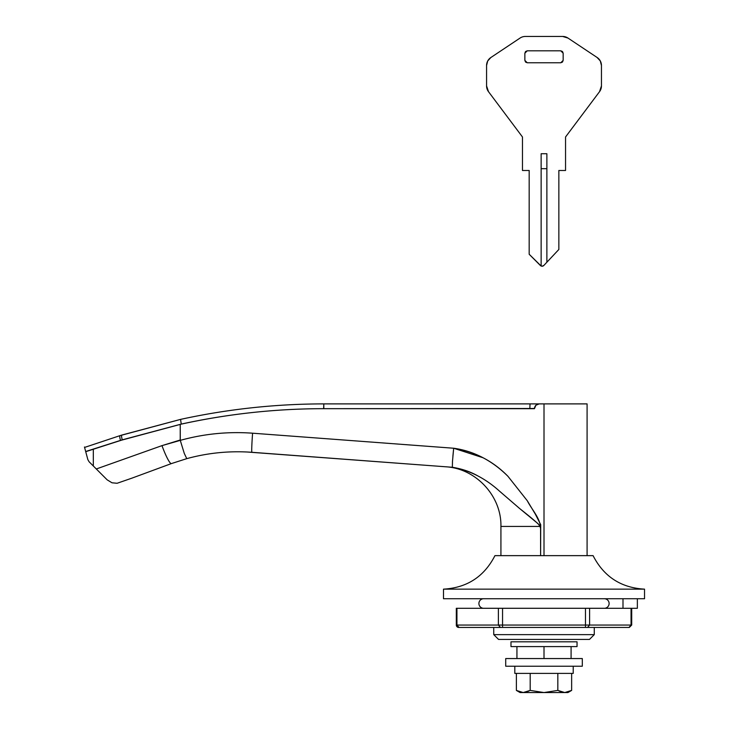 <?xml version="1.0" encoding="UTF-8"?>
<svg xmlns="http://www.w3.org/2000/svg" width="729" height="729" viewBox="0 0 729 729"><rect width="100%" height="100%" fill="white"/><g stroke="black" fill="none" stroke-linecap="round" stroke-linejoin="round"><path stroke-width="1.09" d="M622.994 608.296L622.994 598.728L622.994 608.296L637.356 608.296L637.356 598.728L637.356 608.296L625.099 608.296M443.487 598.728L443.487 589.15C467.034 587.802 484.184 576.63 494.945 555.644L593.078 555.644C603.831 576.63 620.99 587.802 644.536 589.15L644.536 598.728L644.536 589.15L443.487 589.15L443.487 598.728L644.536 598.728L443.487 598.728M493.743 634.631L493.743 627.45L493.743 634.631L498.536 639.415L493.743 634.631L594.272 634.631L589.488 639.415L594.272 634.631L493.743 634.631M594.272 627.45L594.272 634.631L594.272 627.45M498.536 639.415L589.488 639.415L498.536 639.415M644.536 589.15C620.99 587.802 603.831 576.63 593.078 555.644L494.945 555.644C484.184 576.63 467.034 587.802 443.487 589.15L644.536 589.15M528.935 691.083L523.203 692.55L516.378 690.418L516.378 673.405L516.378 690.418L523.203 692.55L520.078 692.55L523.203 692.55L516.378 690.418L520.078 692.55M570.534 691.019L571.645 690.409L571.645 673.405L571.645 690.409L564.756 692.55L557.831 690.409L544.007 692.55L567.946 692.55L571.645 690.409L564.756 692.55L557.831 690.409L544.007 692.55L530.193 690.409L523.203 692.55M573.213 666.224L573.213 673.405L514.811 673.405L514.811 666.224L514.811 673.405L573.213 673.405L573.213 666.224M582.307 658.56L582.307 666.224L582.307 658.56L505.716 658.56L505.716 666.224L505.716 658.56L582.307 658.56M557.831 690.409L557.831 673.405L557.831 690.409M559.088 691.083L564.738 692.55L559.088 691.092M530.193 673.405L530.193 690.409L530.193 673.405M571.645 690.409L567.946 692.55L523.358 692.55L544.007 692.55L530.193 690.409L523.358 692.55M505.716 666.224L582.307 666.224L505.716 666.224M587.091 555.644L587.091 403.893L544.007 403.893L544.007 555.644L544.007 403.893L539.214 403.893L544.007 403.893L544.007 555.644L544.007 403.893L587.091 403.893L587.091 555.644M539.223 403.893L530.029 403.893L529.837 408.677L534.439 408.677L323.813 408.677L534.439 408.495C534.831 405.688 536.426 404.158 539.214 403.893L535.897 405.233L534.439 408.677L323.813 408.677C275.735 408.696 228.213 413.853 181.248 424.132L180.227 424.36L180.273 440.371C203.965 433.81 228.068 431.422 252.589 433.199L453.675 448.235C463.908 449.629 473.75 452.827 483.19 457.821C492.066 462.514 500.331 468.683 507.967 476.329L527.331 500.805L535.387 514.218L540.708 524.67L540.608 555.644L540.572 527.924M500.923 555.644L500.923 526.438C501.625 496.094 475.864 468.337 445.547 466.77L251.915 452.299A19.145 0.756 -85.7 0 1 252.589 433.199C228.068 431.422 203.965 433.81 180.273 440.371L161.984 445.629A19.145 2.615 69.8 0 0 171.388 463.589L131.803 478.188L171.388 463.589L186.761 458.65L171.388 463.589A19.145 2.615 -110.2 0 1 161.984 445.629L96.301 468.975L107.181 479.855L112.002 482.789L107.181 479.855L89.084 461.758L87.845 459.607L85.721 451.679L87.845 459.607L89.084 461.758L96.301 468.975L161.984 445.629L180.227 440.006L180.227 424.36L121.47 440.188L93.321 449.173L93.321 465.995L93.321 449.173L85.721 451.679L121.47 440.188L181.248 424.132C228.213 413.853 275.735 408.696 323.813 408.677L323.621 408.677C275.608 408.723 228.15 413.853 181.239 424.096L122.29 439.833L85.676 451.515L84.464 446.995L87.845 459.616M529.837 408.677L530.029 403.893L323.813 403.893L323.813 408.677M323.813 403.893C275.507 403.93 227.758 409.097 180.573 419.385L121.852 435.049A4.784 1.03 72.5 0 0 122.29 439.833L181.239 424.096L180.573 419.385L120.075 435.614L180.573 419.385C227.758 409.097 275.507 403.93 323.813 403.893C275.507 403.93 227.758 409.097 180.573 419.385L181.239 424.096C228.15 413.853 275.608 408.723 323.621 408.677L323.813 403.893L530.029 403.893M85.676 451.515L120.513 440.398A4.784 1.039 -107.7 0 1 120.075 435.614L84.582 447.424M246.73 451.98L452.354 467.271C461.995 468.847 470.506 471.736 477.896 475.946M452.481 461.43L452.354 467.271C469.522 470.26 485.295 478.27 499.666 491.291L501.342 492.704M518.884 507.885L538.057 523.686L540.025 526.438L500.923 526.438L540.025 526.438L500.923 526.438L540.025 526.438L540.599 528.507C540.435 518.273 531.86 509.771 527.331 500.805L507.967 476.329C493.014 461.02 474.916 451.661 453.675 448.235L252.589 433.199C228.068 431.422 203.965 433.81 180.273 440.371L184.291 453.438L180.273 440.371C203.965 433.81 228.068 431.422 252.589 433.199A19.145 0.756 94.3 0 0 251.915 452.299C229.835 450.695 208.111 452.809 186.761 458.65L184.291 453.438L186.761 458.65L171.388 463.589L186.761 458.65M510.983 641.812L577.04 641.812L510.983 641.812L510.983 646.596L510.983 641.812L577.04 641.812L577.04 646.596L577.04 641.812L510.983 641.812M544.007 658.56L544.007 646.596L544.007 658.56M571.089 646.596L571.089 658.56L571.089 646.596M516.934 646.596L516.934 658.56L516.934 646.596M452.454 461.703L453.675 448.235L483.09 457.766C473.686 452.8 463.872 449.629 453.675 448.235L452.9 456.09M181.239 424.096L180.573 419.385M122.29 439.833A4.784 1.03 -107.5 0 1 121.852 435.049L120.075 435.614A4.784 1.039 72.3 0 0 120.513 440.398L122.29 439.833L120.513 440.398M119.775 436.507A4.784 1.039 72.3 0 1 120.075 435.614L121.852 435.049M112.002 482.789L117.114 483.272L112.002 482.789L117.114 483.272L131.803 478.188L117.114 483.272L112.002 482.789L107.181 479.855L112.002 482.789M499.666 491.291L519.768 508.623C533.765 519.659 540.517 525.6 540.025 526.438M527.732 515.203L518.902 507.894M184.291 453.438L180.273 440.371M107.181 479.855L101.942 474.615M89.084 461.758L87.845 459.607M600.286 60.917L597.051 57.445L567.964 38.054A9.577 9.577 0 0 0 562.651 36.45L525.363 36.45L562.651 36.45L567.964 38.054L597.051 57.445L600.286 60.917L601.452 65.51L601.452 85.913L599.539 91.663L565.549 136.979L565.549 170.486L558.851 170.486L558.851 249.473L546.878 262.23L546.878 153.728L541.137 153.728L541.137 266.021L529.172 254.257L540.435 265.547L542.212 266.222L543.916 265.383A2.397 2.397 0 0 1 540.435 265.547M486.571 65.51L486.571 85.913A9.577 9.577 0 0 0 488.485 91.663L522.465 136.979L522.465 170.486L529.172 170.486L522.465 170.486L522.465 136.979L488.485 91.663L486.571 85.913L486.571 65.51L487.701 60.99L490.827 57.545L519.914 38.154A9.577 9.577 0 0 1 525.363 36.45A9.577 9.577 0 0 0 519.914 38.154L490.827 57.545A9.568 9.568 0 0 0 486.571 65.51L487.701 60.99M563.162 53.208L562.46 51.513L560.765 50.811L527.258 50.811L525.563 51.513L524.862 53.208L524.862 60.389L525.563 62.074L527.258 62.776L560.765 62.776L562.46 62.074L563.162 60.389L563.162 53.208L562.46 51.513L560.765 50.811L563.162 53.208L563.162 60.389L560.765 62.776L562.46 62.074L563.162 60.389M529.172 254.257L529.172 170.486L529.172 254.257M527.258 50.811L525.563 51.513L524.862 53.208L527.258 50.811L560.765 50.811M524.862 60.389L525.563 62.074L527.258 62.776L524.862 60.389L524.862 53.208M597.051 57.445A9.577 9.577 0 0 1 601.452 65.51L601.452 85.913A9.577 9.577 0 0 1 599.539 91.663L565.549 136.979L565.549 170.486L558.851 170.486L558.851 249.473L543.916 265.383L546.878 262.23L546.878 153.728L541.137 153.728L541.137 266.021L542.631 266.167L543.916 265.383M527.258 62.776L560.765 62.776M541.137 168.681L546.878 168.681L541.137 168.681M456.937 625.054L456.308 625.054A2.397 2.397 0 0 0 458.705 627.45L456.937 625.054L456.937 608.296L456.308 608.296L456.308 625.054L498.39 625.054L498.39 608.296L631.05 608.296L456.937 608.296L498.39 608.296L498.39 625.054L502.554 625.054L502.554 608.296L502.554 625.054L585.469 625.054L585.469 608.296L585.469 625.054L589.597 625.054L589.597 608.296L589.597 625.054L631.05 625.054L631.05 608.296L631.05 625.054L631.706 625.054L502.554 625.054L502.554 627.45L458.705 627.45A2.397 2.397 0 0 1 456.308 625.054L456.308 608.296L456.937 608.296L456.937 625.054L459.015 627.45L585.469 627.45L502.554 627.45L502.554 625.054L498.39 625.054L500.468 627.45L498.39 625.054L456.937 625.054M604.323 598.728A4.784 4.784 0 0 1 609.107 603.275A4.784 4.784 0 0 1 604.806 608.278L483.218 608.278A4.784 4.784 0 0 1 478.917 603.175A4.784 4.784 0 0 1 483.892 598.728A4.784 4.784 0 0 0 478.917 603.175A4.784 4.784 0 0 0 483.218 608.278L604.806 608.278A4.784 4.784 0 0 0 609.098 603.175A4.784 4.784 0 0 0 604.122 598.728M628.981 627.45L585.469 627.45L585.469 625.054L585.469 627.45L587.528 627.45L589.597 625.054L587.528 627.45L628.981 627.45L631.05 625.054L628.981 627.45M510.983 646.596L577.04 646.596L510.983 646.596M631.706 625.054L631.706 608.296M631.688 625.054L629.309 627.45"/></g></svg>
